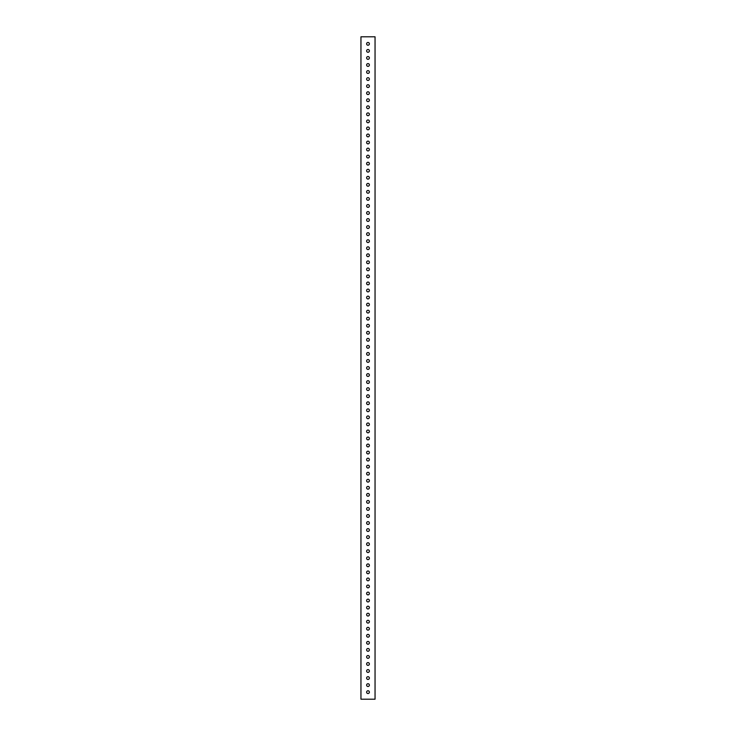 <?xml version="1.0" encoding="UTF-8"?>
<svg xmlns="http://www.w3.org/2000/svg" width="736" height="736" viewBox="0 0 736 736"><rect width="100%" height="100%" fill="white"/><g stroke="black" fill="none" stroke-linecap="round" stroke-linejoin="round"><path stroke-width="1.1" d="M369.38 43.847A1.38 1.38 0 0 0 368 42.467A1.38 1.38 0 0 0 366.62 43.847A1.38 1.38 0 0 0 368 45.227A1.38 1.38 0 0 0 369.38 43.847M369.38 50.894A1.38 1.38 0 0 0 368 49.514A1.38 1.38 0 0 0 366.62 50.894A1.38 1.38 0 0 0 368 52.274A1.38 1.38 0 0 0 369.38 50.894M369.38 57.942A1.38 1.38 0 0 0 368 56.562A1.38 1.38 0 0 0 366.62 57.942A1.38 1.38 0 0 0 368 59.322A1.38 1.38 0 0 0 369.38 57.942M369.38 64.989A1.38 1.38 0 0 0 368 63.609A1.38 1.38 0 0 0 366.62 64.989A1.38 1.38 0 0 0 368 66.369A1.38 1.38 0 0 0 369.38 64.989M369.38 72.036A1.38 1.38 0 0 0 368 70.656A1.38 1.38 0 0 0 366.62 72.036A1.38 1.38 0 0 0 368 73.416A1.38 1.38 0 0 0 369.38 72.036M369.38 79.083A1.38 1.38 0 0 0 368 77.703A1.38 1.38 0 0 0 366.62 79.083A1.38 1.38 0 0 0 368 80.463A1.38 1.38 0 0 0 369.38 79.083M369.38 86.13A1.38 1.38 0 0 0 368 84.75A1.38 1.38 0 0 0 366.62 86.13A1.38 1.38 0 0 0 368 87.51A1.38 1.38 0 0 0 369.38 86.13M369.38 93.178A1.38 1.38 0 0 0 368 91.798A1.38 1.38 0 0 0 366.62 93.178A1.38 1.38 0 0 0 368 94.558A1.38 1.38 0 0 0 369.38 93.178M369.38 100.225A1.38 1.38 0 0 0 368 98.836A1.38 1.38 0 0 0 366.62 100.225A1.38 1.38 0 0 0 368 101.605A1.38 1.38 0 0 0 369.38 100.225M369.38 107.272A1.38 1.38 0 0 0 368 105.883A1.38 1.38 0 0 0 366.62 107.272A1.38 1.38 0 0 0 368 108.652A1.38 1.38 0 0 0 369.38 107.272M369.38 114.319A1.38 1.38 0 0 0 368 112.93A1.38 1.38 0 0 0 366.62 114.319A1.38 1.38 0 0 0 368 115.699A1.38 1.38 0 0 0 369.38 114.319M369.38 121.357A1.38 1.38 0 0 0 368 119.977A1.38 1.38 0 0 0 366.62 121.357A1.38 1.38 0 0 0 368 122.746A1.38 1.38 0 0 0 369.38 121.357M369.38 128.404A1.38 1.38 0 0 0 368 127.024A1.38 1.38 0 0 0 366.62 128.404A1.38 1.38 0 0 0 368 129.794A1.38 1.38 0 0 0 369.38 128.404M369.38 135.452A1.38 1.38 0 0 0 368 134.072A1.38 1.38 0 0 0 366.62 135.452A1.38 1.38 0 0 0 368 136.841A1.38 1.38 0 0 0 369.38 135.452M369.38 142.499A1.38 1.38 0 0 0 368 141.119A1.38 1.38 0 0 0 366.62 142.499A1.38 1.38 0 0 0 368 143.879A1.38 1.38 0 0 0 369.38 142.499M369.38 149.546A1.38 1.38 0 0 0 368 148.166A1.38 1.38 0 0 0 366.62 149.546A1.38 1.38 0 0 0 368 150.926A1.38 1.38 0 0 0 369.38 149.546M369.38 156.593A1.38 1.38 0 0 0 368 155.213A1.38 1.38 0 0 0 366.62 156.593A1.38 1.38 0 0 0 368 157.973A1.38 1.38 0 0 0 369.38 156.593M369.38 163.64A1.38 1.38 0 0 0 368 162.26A1.38 1.38 0 0 0 366.62 163.64A1.38 1.38 0 0 0 368 165.02A1.38 1.38 0 0 0 369.38 163.64M369.38 170.688A1.38 1.38 0 0 0 368 169.308A1.38 1.38 0 0 0 366.62 170.688A1.38 1.38 0 0 0 368 172.068A1.38 1.38 0 0 0 369.38 170.688M369.38 177.735A1.38 1.38 0 0 0 368 176.355A1.38 1.38 0 0 0 366.62 177.735A1.38 1.38 0 0 0 368 179.115A1.38 1.38 0 0 0 369.38 177.735M369.38 184.782A1.38 1.38 0 0 0 368 183.402A1.38 1.38 0 0 0 366.62 184.782A1.38 1.38 0 0 0 368 186.162A1.38 1.38 0 0 0 369.38 184.782M369.38 191.829A1.38 1.38 0 0 0 368 190.449A1.38 1.38 0 0 0 366.62 191.829A1.38 1.38 0 0 0 368 193.209A1.38 1.38 0 0 0 369.38 191.829M369.38 198.876A1.38 1.38 0 0 0 368 197.496A1.38 1.38 0 0 0 366.62 198.876A1.38 1.38 0 0 0 368 200.256A1.38 1.38 0 0 0 369.38 198.876M369.38 205.924A1.38 1.38 0 0 0 368 204.544A1.38 1.38 0 0 0 366.62 205.924A1.38 1.38 0 0 0 368 207.304A1.38 1.38 0 0 0 369.38 205.924M369.38 212.971A1.38 1.38 0 0 0 368 211.591A1.38 1.38 0 0 0 366.62 212.971A1.38 1.38 0 0 0 368 214.351A1.38 1.38 0 0 0 369.38 212.971M369.38 220.018A1.38 1.38 0 0 0 368 218.638A1.38 1.38 0 0 0 366.62 220.018A1.38 1.38 0 0 0 368 221.398A1.38 1.38 0 0 0 369.38 220.018M369.38 227.065A1.38 1.38 0 0 0 368 225.685A1.38 1.38 0 0 0 366.62 227.065A1.38 1.38 0 0 0 368 228.445A1.38 1.38 0 0 0 369.38 227.065M369.38 234.112A1.38 1.38 0 0 0 368 232.732A1.38 1.38 0 0 0 366.62 234.112A1.38 1.38 0 0 0 368 235.492A1.38 1.38 0 0 0 369.38 234.112M369.38 241.16A1.38 1.38 0 0 0 368 239.78A1.38 1.38 0 0 0 366.62 241.16A1.38 1.38 0 0 0 368 242.54A1.38 1.38 0 0 0 369.38 241.16M369.38 248.207A1.38 1.38 0 0 0 368 246.827A1.38 1.38 0 0 0 366.62 248.207A1.38 1.38 0 0 0 368 249.587A1.38 1.38 0 0 0 369.38 248.207M369.38 255.254A1.38 1.38 0 0 0 368 253.874A1.38 1.38 0 0 0 366.62 255.254A1.38 1.38 0 0 0 368 256.634A1.38 1.38 0 0 0 369.38 255.254M369.38 262.301A1.38 1.38 0 0 0 368 260.921A1.38 1.38 0 0 0 366.62 262.301A1.38 1.38 0 0 0 368 263.681A1.38 1.38 0 0 0 369.38 262.301M369.38 269.348A1.38 1.38 0 0 0 368 267.959A1.38 1.38 0 0 0 366.62 269.348A1.38 1.38 0 0 0 368 270.728A1.38 1.38 0 0 0 369.38 269.348M369.38 276.396A1.38 1.38 0 0 0 368 275.006A1.38 1.38 0 0 0 366.62 276.396A1.38 1.38 0 0 0 368 277.776A1.38 1.38 0 0 0 369.38 276.396M369.38 283.443A1.38 1.38 0 0 0 368 282.054A1.38 1.38 0 0 0 366.62 283.443A1.38 1.38 0 0 0 368 284.823A1.38 1.38 0 0 0 369.38 283.443M369.38 290.481A1.38 1.38 0 0 0 368 289.101A1.38 1.38 0 0 0 366.62 290.481A1.38 1.38 0 0 0 368 291.87A1.38 1.38 0 0 0 369.38 290.481M369.38 297.528A1.38 1.38 0 0 0 368 296.148A1.38 1.38 0 0 0 366.62 297.528A1.38 1.38 0 0 0 368 298.917A1.38 1.38 0 0 0 369.38 297.528M369.38 304.575A1.38 1.38 0 0 0 368 303.195A1.38 1.38 0 0 0 366.62 304.575A1.38 1.38 0 0 0 368 305.964A1.38 1.38 0 0 0 369.38 304.575M369.38 311.622A1.38 1.38 0 0 0 368 310.242A1.38 1.38 0 0 0 366.62 311.622A1.38 1.38 0 0 0 368 313.002A1.38 1.38 0 0 0 369.38 311.622M369.38 318.67A1.38 1.38 0 0 0 368 317.29A1.38 1.38 0 0 0 366.62 318.67A1.38 1.38 0 0 0 368 320.05A1.38 1.38 0 0 0 369.38 318.67M369.38 325.717A1.38 1.38 0 0 0 368 324.337A1.38 1.38 0 0 0 366.62 325.717A1.38 1.38 0 0 0 368 327.097A1.38 1.38 0 0 0 369.38 325.717M369.38 332.764A1.38 1.38 0 0 0 368 331.384A1.38 1.38 0 0 0 366.62 332.764A1.38 1.38 0 0 0 368 334.144A1.38 1.38 0 0 0 369.38 332.764M369.38 339.811A1.38 1.38 0 0 0 368 338.431A1.38 1.38 0 0 0 366.62 339.811A1.38 1.38 0 0 0 368 341.191A1.38 1.38 0 0 0 369.38 339.811M369.38 346.858A1.38 1.38 0 0 0 368 345.478A1.38 1.38 0 0 0 366.62 346.858A1.38 1.38 0 0 0 368 348.238A1.38 1.38 0 0 0 369.38 346.858M369.38 353.906A1.38 1.38 0 0 0 368 352.526A1.38 1.38 0 0 0 366.62 353.906A1.38 1.38 0 0 0 368 355.286A1.38 1.38 0 0 0 369.38 353.906M369.38 360.953A1.38 1.38 0 0 0 368 359.573A1.38 1.38 0 0 0 366.62 360.953A1.38 1.38 0 0 0 368 362.333A1.38 1.38 0 0 0 369.38 360.953M369.38 368A1.38 1.38 0 0 0 368 366.62A1.38 1.38 0 0 0 366.62 368A1.38 1.38 0 0 0 368 369.38A1.38 1.38 0 0 0 369.38 368M369.38 375.047A1.38 1.38 0 0 0 368 373.667A1.38 1.38 0 0 0 366.62 375.047A1.38 1.38 0 0 0 368 376.427A1.38 1.38 0 0 0 369.38 375.047M369.38 382.094A1.38 1.38 0 0 0 368 380.714A1.38 1.38 0 0 0 366.62 382.094A1.38 1.38 0 0 0 368 383.474A1.38 1.38 0 0 0 369.38 382.094M369.38 389.142A1.38 1.38 0 0 0 368 387.762A1.38 1.38 0 0 0 366.62 389.142A1.38 1.38 0 0 0 368 390.522A1.38 1.38 0 0 0 369.38 389.142M369.38 396.189A1.38 1.38 0 0 0 368 394.809A1.38 1.38 0 0 0 366.62 396.189A1.38 1.38 0 0 0 368 397.569A1.38 1.38 0 0 0 369.38 396.189M369.38 403.236A1.38 1.38 0 0 0 368 401.856A1.38 1.38 0 0 0 366.62 403.236A1.38 1.38 0 0 0 368 404.616A1.38 1.38 0 0 0 369.38 403.236M369.38 410.283A1.38 1.38 0 0 0 368 408.903A1.38 1.38 0 0 0 366.62 410.283A1.38 1.38 0 0 0 368 411.663A1.38 1.38 0 0 0 369.38 410.283M369.38 417.33A1.38 1.38 0 0 0 368 415.95A1.38 1.38 0 0 0 366.62 417.33A1.38 1.38 0 0 0 368 418.71A1.38 1.38 0 0 0 369.38 417.33M369.38 424.378A1.38 1.38 0 0 0 368 422.998A1.38 1.38 0 0 0 366.62 424.378A1.38 1.38 0 0 0 368 425.758A1.38 1.38 0 0 0 369.38 424.378M369.38 431.425A1.38 1.38 0 0 0 368 430.036A1.38 1.38 0 0 0 366.62 431.425A1.38 1.38 0 0 0 368 432.805A1.38 1.38 0 0 0 369.38 431.425M369.38 438.472A1.38 1.38 0 0 0 368 437.083A1.38 1.38 0 0 0 366.62 438.472A1.38 1.38 0 0 0 368 439.852A1.38 1.38 0 0 0 369.38 438.472M369.38 445.519A1.38 1.38 0 0 0 368 444.13A1.38 1.38 0 0 0 366.62 445.519A1.38 1.38 0 0 0 368 446.899A1.38 1.38 0 0 0 369.38 445.519M369.38 452.557A1.38 1.38 0 0 0 368 451.177A1.38 1.38 0 0 0 366.62 452.557A1.38 1.38 0 0 0 368 453.946A1.38 1.38 0 0 0 369.38 452.557M369.38 459.604A1.38 1.38 0 0 0 368 458.224A1.38 1.38 0 0 0 366.62 459.604A1.38 1.38 0 0 0 368 460.994A1.38 1.38 0 0 0 369.38 459.604M369.38 466.652A1.38 1.38 0 0 0 368 465.272A1.38 1.38 0 0 0 366.62 466.652A1.38 1.38 0 0 0 368 468.041A1.38 1.38 0 0 0 369.38 466.652M369.38 473.699A1.38 1.38 0 0 0 368 472.319A1.38 1.38 0 0 0 366.62 473.699A1.38 1.38 0 0 0 368 475.079A1.38 1.38 0 0 0 369.38 473.699M369.38 480.746A1.38 1.38 0 0 0 368 479.366A1.38 1.38 0 0 0 366.62 480.746A1.38 1.38 0 0 0 368 482.126A1.38 1.38 0 0 0 369.38 480.746M369.38 487.793A1.38 1.38 0 0 0 368 486.413A1.38 1.38 0 0 0 366.62 487.793A1.38 1.38 0 0 0 368 489.173A1.38 1.38 0 0 0 369.38 487.793M369.38 494.84A1.38 1.38 0 0 0 368 493.46A1.38 1.38 0 0 0 366.62 494.84A1.38 1.38 0 0 0 368 496.22A1.38 1.38 0 0 0 369.38 494.84M369.38 501.888A1.38 1.38 0 0 0 368 500.508A1.38 1.38 0 0 0 366.62 501.888A1.38 1.38 0 0 0 368 503.268A1.38 1.38 0 0 0 369.38 501.888M369.38 508.935A1.38 1.38 0 0 0 368 507.555A1.38 1.38 0 0 0 366.62 508.935A1.38 1.38 0 0 0 368 510.315A1.38 1.38 0 0 0 369.38 508.935M369.38 515.982A1.38 1.38 0 0 0 368 514.602A1.38 1.38 0 0 0 366.62 515.982A1.38 1.38 0 0 0 368 517.362A1.38 1.38 0 0 0 369.38 515.982M369.38 523.029A1.38 1.38 0 0 0 368 521.649A1.38 1.38 0 0 0 366.62 523.029A1.38 1.38 0 0 0 368 524.409A1.38 1.38 0 0 0 369.38 523.029M369.38 530.076A1.38 1.38 0 0 0 368 528.696A1.38 1.38 0 0 0 366.62 530.076A1.38 1.38 0 0 0 368 531.456A1.38 1.38 0 0 0 369.38 530.076M369.38 537.124A1.38 1.38 0 0 0 368 535.744A1.38 1.38 0 0 0 366.62 537.124A1.38 1.38 0 0 0 368 538.504A1.38 1.38 0 0 0 369.38 537.124M369.38 544.171A1.38 1.38 0 0 0 368 542.791A1.38 1.38 0 0 0 366.62 544.171A1.38 1.38 0 0 0 368 545.551A1.38 1.38 0 0 0 369.38 544.171M369.38 551.218A1.38 1.38 0 0 0 368 549.838A1.38 1.38 0 0 0 366.62 551.218A1.38 1.38 0 0 0 368 552.598A1.38 1.38 0 0 0 369.38 551.218M369.38 558.265A1.38 1.38 0 0 0 368 556.885A1.38 1.38 0 0 0 366.62 558.265A1.38 1.38 0 0 0 368 559.645A1.38 1.38 0 0 0 369.38 558.265M369.38 565.312A1.38 1.38 0 0 0 368 563.932A1.38 1.38 0 0 0 366.62 565.312A1.38 1.38 0 0 0 368 566.692A1.38 1.38 0 0 0 369.38 565.312M369.38 572.36A1.38 1.38 0 0 0 368 570.98A1.38 1.38 0 0 0 366.62 572.36A1.38 1.38 0 0 0 368 573.74A1.38 1.38 0 0 0 369.38 572.36M369.38 579.407A1.38 1.38 0 0 0 368 578.027A1.38 1.38 0 0 0 366.62 579.407A1.38 1.38 0 0 0 368 580.787A1.38 1.38 0 0 0 369.38 579.407M369.38 586.454A1.38 1.38 0 0 0 368 585.074A1.38 1.38 0 0 0 366.62 586.454A1.38 1.38 0 0 0 368 587.834A1.38 1.38 0 0 0 369.38 586.454M369.38 593.501A1.38 1.38 0 0 0 368 592.121A1.38 1.38 0 0 0 366.62 593.501A1.38 1.38 0 0 0 368 594.881A1.38 1.38 0 0 0 369.38 593.501M369.38 600.548A1.38 1.38 0 0 0 368 599.159A1.38 1.38 0 0 0 366.62 600.548A1.38 1.38 0 0 0 368 601.928A1.38 1.38 0 0 0 369.38 600.548M369.38 607.596A1.38 1.38 0 0 0 368 606.206A1.38 1.38 0 0 0 366.62 607.596A1.38 1.38 0 0 0 368 608.976A1.38 1.38 0 0 0 369.38 607.596M369.38 614.643A1.38 1.38 0 0 0 368 613.254A1.38 1.38 0 0 0 366.62 614.643A1.38 1.38 0 0 0 368 616.023A1.38 1.38 0 0 0 369.38 614.643M369.38 621.681A1.38 1.38 0 0 0 368 620.301A1.38 1.38 0 0 0 366.62 621.681A1.38 1.38 0 0 0 368 623.07A1.38 1.38 0 0 0 369.38 621.681M369.38 628.728A1.38 1.38 0 0 0 368 627.348A1.38 1.38 0 0 0 366.62 628.728A1.38 1.38 0 0 0 368 630.117A1.38 1.38 0 0 0 369.38 628.728M369.38 635.775A1.38 1.38 0 0 0 368 634.395A1.38 1.38 0 0 0 366.62 635.775A1.38 1.38 0 0 0 368 637.164A1.38 1.38 0 0 0 369.38 635.775M369.38 642.822A1.38 1.38 0 0 0 368 641.442A1.38 1.38 0 0 0 366.62 642.822A1.38 1.38 0 0 0 368 644.202A1.38 1.38 0 0 0 369.38 642.822M369.38 649.87A1.38 1.38 0 0 0 368 648.49A1.38 1.38 0 0 0 366.62 649.87A1.38 1.38 0 0 0 368 651.25A1.38 1.38 0 0 0 369.38 649.87M369.38 656.917A1.38 1.38 0 0 0 368 655.537A1.38 1.38 0 0 0 366.62 656.917A1.38 1.38 0 0 0 368 658.297A1.38 1.38 0 0 0 369.38 656.917M369.38 663.964A1.38 1.38 0 0 0 368 662.584A1.38 1.38 0 0 0 366.62 663.964A1.38 1.38 0 0 0 368 665.344A1.38 1.38 0 0 0 369.38 663.964M369.38 671.011A1.38 1.38 0 0 0 368 669.631A1.38 1.38 0 0 0 366.62 671.011A1.38 1.38 0 0 0 368 672.391A1.38 1.38 0 0 0 369.38 671.011M369.38 678.058A1.38 1.38 0 0 0 368 676.678A1.38 1.38 0 0 0 366.62 678.058A1.38 1.38 0 0 0 368 679.438A1.38 1.38 0 0 0 369.38 678.058M369.38 685.106A1.38 1.38 0 0 0 368 683.726A1.38 1.38 0 0 0 366.62 685.106A1.38 1.38 0 0 0 368 686.486A1.38 1.38 0 0 0 369.38 685.106M369.38 692.153A1.38 1.38 0 0 0 368 690.773A1.38 1.38 0 0 0 366.62 692.153A1.38 1.38 0 0 0 368 693.533A1.38 1.38 0 0 0 369.38 692.153M375.047 699.2L360.953 699.2L360.953 36.8L375.047 36.8L375.047 699.2"/></g></svg>
